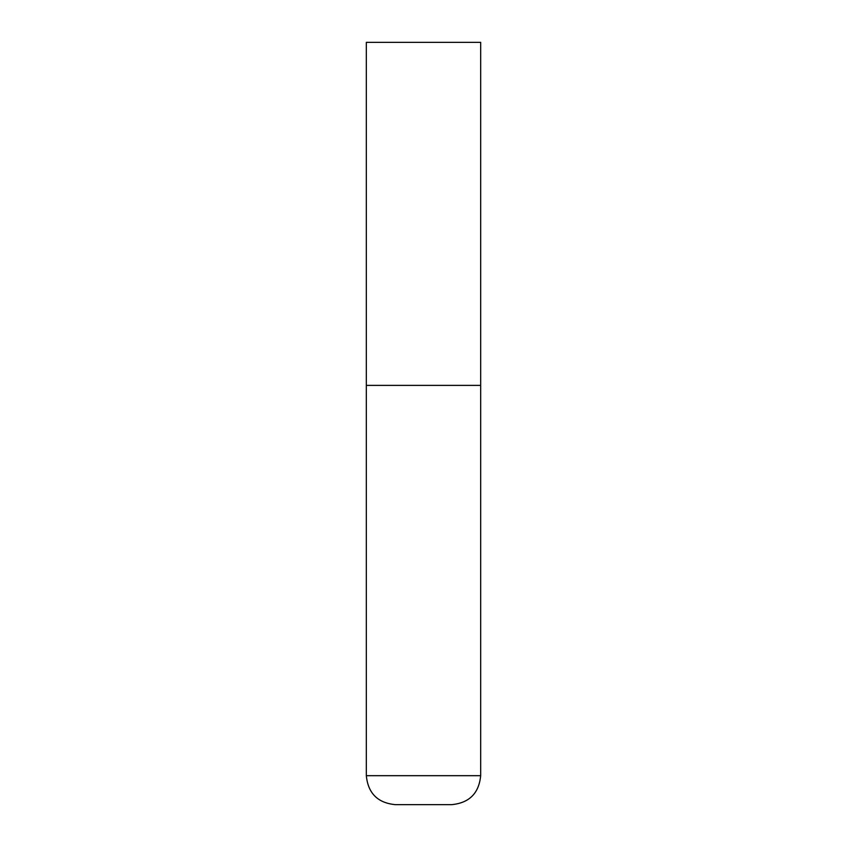 <?xml version="1.0" encoding="UTF-8"?>
<svg xmlns="http://www.w3.org/2000/svg" width="847" height="847" viewBox="0 0 847 847"><rect width="100%" height="100%" fill="white"/><g stroke="black" fill="none" stroke-linecap="round" stroke-linejoin="round"><path stroke-width="1.27" d="M480.673 775.683L480.673 385.385L366.328 385.385L480.673 385.385L480.673 42.35L366.328 42.35L366.328 775.683C368.043 793.279 377.698 802.935 395.295 804.65L451.705 804.65C469.302 802.935 478.957 793.279 480.673 775.683L366.328 775.683"/></g></svg>
